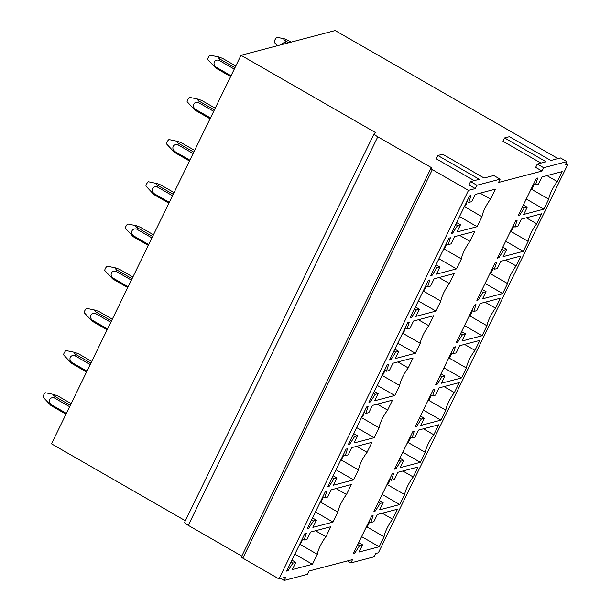 <?xml version="1.0" encoding="UTF-8"?>
<svg xmlns="http://www.w3.org/2000/svg" width="611" height="611" viewBox="0 0 611 611"><rect width="100%" height="100%" fill="white"/><g stroke="black" fill="none" stroke-linecap="round" stroke-linejoin="round"><path stroke-width="0.92" d="M347.46 560.921L350.92 562.907L374.131 556.804L375.75 553.482L378.377 552.795L567.879 164.252L566.092 163.221M280.724 578.464L284.184 580.45L307.394 574.348L309.013 571.025L352.539 559.584L350.92 562.907M242.842 558.164L432.344 169.621A2.543 0.611 -154 0 1 430.938 168.285L241.437 556.82A2.543 0.611 -154 0 0 242.842 558.164L278.967 578.923L285.803 577.128L284.184 580.45M537.29 164.061L543.66 167.72L566.871 161.617L560.501 157.959L550.862 160.487L509.421 136.681L504.602 137.949L546.043 161.755L537.29 164.061L535.664 167.383L542.041 171.042L498.515 182.483L500.134 179.16L493.757 175.502L484.126 178.03L442.685 154.224L437.866 155.492L479.307 179.298L470.554 181.597L468.927 184.927L475.305 188.585L468.477 190.38L432.344 169.621M504.602 137.949L502.983 141.271L540.964 163.091M566.871 161.617L565.251 164.939L567.879 164.252M558.042 158.6L335.172 30.55L241.017 55.296L375.971 132.831L374.658 133.183A6.347 1.535 -154 0 0 374.26 133.45L184.759 521.993A6.347 1.535 -154 0 0 188.272 525.345L241.788 556.094M188.272 525.345L377.781 136.811A6.347 1.535 -154 0 1 374.26 133.45M377.781 136.811L431.969 167.941L431.099 168.17A2.543 0.611 -154 0 0 430.938 168.285M437.866 155.492L436.246 158.814L474.228 180.635M278.967 578.923L468.477 190.38M241.017 55.296L51.515 443.838L185.362 520.74M543.66 167.72L542.041 171.042M470.554 181.597L476.924 185.263L500.134 179.16M476.924 185.263L475.305 188.585M353.357 553.528L371.671 515.982L373.069 515.615L370.885 522.466L373.848 521.687L377.361 514.485L397.501 509.192L392.636 519.174A15.237 3.994 119.9 0 0 384.059 536.756L379.194 546.738L359.047 552.031L362.56 544.829L359.596 545.608L354.754 553.161L353.357 553.528M373.94 511.331L392.247 473.785L393.652 473.41L391.468 480.261L394.431 479.482L397.944 472.288L418.084 466.987L413.219 476.97A15.237 3.994 119.9 0 0 404.642 494.559L399.77 504.541L379.63 509.834L383.143 502.632L380.179 503.411L375.337 510.964L373.94 511.331M394.515 469.133L412.83 431.58L414.235 431.213L412.051 438.064L415.014 437.285L418.527 430.083L438.667 424.79L433.802 434.772A15.237 3.994 119.9 0 0 425.225 452.354L420.353 462.336L400.213 467.636L403.726 460.434L400.755 461.213L395.92 468.759L394.515 469.133M415.098 426.929L433.413 389.383L434.818 389.016L432.634 395.867L435.597 395.088L439.103 387.886L459.251 382.593L454.378 392.575A15.237 3.994 119.9 0 0 445.809 410.157L440.936 420.139L420.796 425.432L424.301 418.237L421.338 419.016L416.503 426.562L415.098 426.929M435.681 384.731L453.996 347.185L455.394 346.819L453.209 353.67L456.18 352.891L459.686 345.689L479.834 340.396L474.961 350.378A15.237 3.994 119.9 0 0 466.384 367.959L461.519 377.942L441.379 383.234L444.884 376.04L441.921 376.819L437.086 384.365L435.681 384.731M456.264 342.534L474.579 304.988L475.977 304.614L473.792 311.465L476.756 310.686L480.269 303.491L500.417 298.191L495.544 308.173A15.237 3.994 119.9 0 0 486.967 325.762L482.102 335.745L461.954 341.037L465.467 333.835L462.504 334.614L457.662 342.168L456.264 342.534M476.847 300.337L495.162 262.783L496.56 262.417L494.375 269.268L497.339 268.489L500.852 261.294L520.992 255.994L516.127 265.976A15.237 3.994 119.9 0 0 507.55 283.557L502.685 293.54L482.537 298.84L486.05 291.638L483.087 292.417L478.245 299.963L476.847 300.337M497.43 258.132L515.737 220.586L517.143 220.22L514.958 227.071L517.922 226.291L521.435 219.089L541.575 213.797L536.71 223.779A15.237 3.994 119.9 0 0 528.133 241.36L523.268 251.342L503.12 256.635L506.634 249.441L503.67 250.22L498.828 257.766L497.43 258.132M518.006 215.935L536.321 178.389L537.726 178.022L535.542 184.873L538.505 184.094L542.018 176.892L562.158 171.599L557.293 181.582A15.237 3.994 119.9 0 0 548.716 199.163L543.843 209.145L523.703 214.438L527.217 207.244L524.253 208.023L519.411 215.568L518.006 215.935M286.62 571.071L304.927 533.525L306.332 533.159L304.148 540.009L307.112 539.23L310.625 532.028L330.765 526.735L325.9 536.718A15.237 3.994 119.9 0 0 317.323 554.299L312.458 564.281L292.31 569.574L295.823 562.372L292.86 563.151L288.018 570.705L286.62 571.071M307.203 528.874L325.51 491.328L326.916 490.954L324.731 497.805L327.695 497.026L331.208 489.831L351.348 484.531L346.483 494.513A15.237 3.994 119.9 0 0 337.906 512.094L333.033 522.077L312.893 527.377L316.406 520.175L313.443 520.954L308.601 528.507L307.203 528.874M327.779 486.677L346.093 449.123L347.499 448.757L345.314 455.607L348.278 454.828L351.791 447.626L371.931 442.333L367.066 452.316A15.237 3.994 119.9 0 0 358.489 469.897L353.616 479.879L333.476 485.18L336.982 477.978L334.018 478.757L329.184 486.303L327.779 486.677M348.362 444.472L366.676 406.926L368.074 406.559L365.89 413.41L368.861 412.631L372.366 405.429L392.514 400.136L387.641 410.118A15.237 3.994 119.9 0 0 379.072 427.7L374.199 437.682L354.059 442.975L357.565 435.78L354.601 436.56L349.767 444.105L348.362 444.472M368.945 402.275L387.259 364.729L388.657 364.362L386.473 371.213L389.436 370.434L392.949 363.232L413.097 357.939L408.224 367.921A15.237 3.994 119.9 0 0 399.647 385.503L394.782 395.485L374.635 400.778L378.148 393.576L375.185 394.355L370.35 401.908L368.945 402.275M389.528 360.078L407.843 322.532L409.24 322.157L407.056 329.008L410.019 328.229L413.532 321.035L433.68 315.734L428.807 325.716A15.237 3.994 119.9 0 0 420.231 343.306L415.365 353.288L395.218 358.581L398.731 351.378L395.768 352.157L390.925 359.711L389.528 360.078M410.111 317.88L428.418 280.327L429.823 279.96L427.639 286.811L430.602 286.032L434.115 278.83L454.256 273.537L449.391 283.519A15.237 3.994 119.9 0 0 440.814 301.101L435.948 311.083L415.801 316.383L419.314 309.181L416.351 309.96L411.508 317.506L410.111 317.88M430.694 275.676L449.001 238.13L450.406 237.763L448.222 244.614L451.185 243.835L454.699 236.633L474.839 231.34L469.974 241.322A15.237 3.994 119.9 0 0 461.397 258.904L456.524 268.886L436.384 274.179L439.897 266.984L436.934 267.763L432.092 275.309L430.694 275.676M451.269 233.478L469.584 195.932L470.989 195.566L468.805 202.417L471.768 201.638L475.282 194.435L495.422 189.143L490.557 199.125A15.237 3.994 119.9 0 0 481.98 216.706L477.107 226.689L456.967 231.981L460.48 224.787L457.509 225.566L452.675 233.112L451.269 233.478M354.754 553.161L353.8 552.611M359.596 545.608L357.74 544.546M362.56 544.829L358.68 542.606M379.194 546.738L361.597 536.626M384.059 536.756L366.867 526.873M382.242 513.202L392.636 519.174M370.885 522.466L369.029 521.397M375.337 510.964L374.383 510.414M380.179 503.411L378.316 502.341M383.143 502.632L379.263 500.409M399.77 504.541L382.18 494.429M404.642 494.559L387.45 484.676M402.825 471.005L413.219 476.97M391.468 480.261L389.612 479.2M395.92 468.759L394.966 468.217M400.755 461.213L398.899 460.144M403.726 460.434L399.846 458.204M420.353 462.336L402.764 452.232M425.225 452.354L408.033 442.479M423.408 428.8L433.802 434.772M412.051 438.064L410.187 436.995M416.503 426.562L415.549 426.012M421.338 419.016L419.482 417.947M424.301 418.237L420.429 416.007M440.936 420.139L423.347 410.034M445.809 410.157L428.617 400.281M443.991 386.603L454.378 392.575M432.634 395.867L430.77 394.798M437.086 384.365L436.132 383.815M441.921 376.819L440.065 375.75M444.884 376.04L441.012 373.81M461.519 377.942L443.922 367.83M466.384 367.959L449.192 358.084M464.574 344.405L474.961 350.378M453.209 353.67L451.353 352.6M457.662 342.168L456.715 341.618M462.504 334.614L460.648 333.553M465.467 333.835L461.595 331.613M482.102 335.745L464.505 325.632M486.967 325.762L469.775 315.879M485.149 302.208L495.544 308.173M473.792 311.465L471.936 310.403M478.245 299.963L477.29 299.421M483.087 292.417L481.231 291.348M486.05 291.638L482.171 289.408M502.685 293.54L485.088 283.435M507.55 283.557L490.358 273.682M505.732 260.003L516.127 265.976M494.375 269.268L492.519 268.198M498.828 257.766L497.873 257.216M503.67 250.22L501.807 249.151M506.634 249.441L502.754 247.211M523.268 251.342L505.671 241.238M528.133 241.36L510.941 231.485M526.315 217.806L536.71 223.779M514.958 227.071L513.103 226.001M519.411 215.568L518.456 215.019M524.253 208.023L522.39 206.953M527.217 207.244L523.337 205.013M543.843 209.145L526.254 199.033M548.716 199.163L531.524 189.288M546.898 175.609L557.293 181.582M535.542 184.873L533.678 183.804M288.018 570.705L287.063 570.155M292.86 563.151L290.996 562.089M295.823 562.372L291.943 560.15M312.458 564.281L294.861 554.169M317.323 554.299L299.886 544.279M315.505 530.745L325.9 536.718M304.148 540.009L302.292 538.94M308.601 528.507L307.646 527.957M313.443 520.954L311.579 519.885M316.406 520.175L312.526 517.952M333.033 522.077L315.444 511.972M337.906 512.094L320.47 502.082M336.088 488.548L346.483 494.513M324.731 497.805L322.875 496.743M329.184 486.303L328.229 485.753M334.018 478.757L332.163 477.687M336.982 477.978L333.11 475.748M353.616 479.879L336.027 469.775M358.489 469.897L341.053 459.884M356.671 446.343L367.066 452.316M345.314 455.607L343.451 454.538M349.767 444.105L348.812 443.555M354.601 436.56L352.746 435.49M357.565 435.78L353.693 433.55M374.199 437.682L356.603 427.57M379.072 427.7L361.636 417.687M377.254 404.146L387.641 410.118M365.89 413.41L364.034 412.341M370.35 401.908L369.395 401.358M375.185 394.355L373.329 393.293M378.148 393.576L374.276 391.353M394.782 395.485L377.186 385.373M399.647 385.503L382.219 375.482M397.837 361.949L408.224 367.921M386.473 371.213L384.617 370.144M390.925 359.711L389.971 359.161M395.768 352.157L393.912 351.088M398.731 351.378L394.851 349.156M415.365 353.288L397.769 343.176M420.231 343.306L402.802 333.285M418.413 319.752L428.807 325.716M407.056 329.008L405.2 327.947M411.508 317.506L410.554 316.964M416.351 309.96L414.487 308.891M419.314 309.181L415.434 306.951M435.948 311.083L418.352 300.979M440.814 301.101L423.385 291.088M438.996 277.547L449.391 283.519M427.639 286.811L425.783 285.742M432.092 275.309L431.137 274.759M436.934 267.763L435.07 266.694M439.897 266.984L436.017 264.754M456.524 268.886L438.935 258.781M461.397 258.904L443.96 248.891M459.579 235.35L469.974 241.322M448.222 244.614L446.366 243.545M452.675 233.112L451.72 232.562M457.509 225.566L455.653 224.497M460.48 224.787L456.6 222.557M477.107 226.689L459.518 216.577M481.98 216.706L464.543 206.686M480.162 193.152L490.557 199.125M468.805 202.417L466.941 201.347M299.543 544.569A2.925 0.764 119.9 0 0 301.46 542.018A2.925 0.764 119.9 0 0 302.025 539.658A2.925 0.764 119.9 0 0 301.994 539.628A2.925 0.764 119.9 0 0 301.964 539.605M70.303 405.314L55.296 396.692L54.318 397.914L69.623 406.705M71.143 403.596L57.923 395.997L53.745 394.454L45.642 392.797A2.543 0.664 119.9 0 0 43.855 394.683A2.543 0.664 119.9 0 0 43.121 397.181A2.543 0.664 119.9 0 0 43.144 397.211M54.341 394.614C52.798 394.454 53.119 395.149 55.288 396.684M66.385 413.349L51.08 404.558L50.973 405.551L65.98 414.174M54.31 397.906C49.881 396.592 47.582 401.328 51.08 404.558M50.973 405.551L43.121 397.181M365.936 527.736A3.712 0.97 119.9 0 0 368.357 524.628A3.712 0.97 119.9 0 0 369.212 521.496M386.519 485.539A3.712 0.97 119.9 0 0 388.94 482.43A3.712 0.97 119.9 0 0 389.787 479.299M63.727 355.006A2.543 0.664 -60.1 0 1 63.704 354.983A2.543 0.664 -60.1 0 1 64.438 352.486A2.543 0.664 -60.1 0 1 66.225 350.592A2.543 0.664 -60.1 0 1 66.293 350.63M320.126 502.372A2.925 0.764 119.9 0 0 322.043 499.821A2.925 0.764 119.9 0 0 322.608 497.461A2.925 0.764 119.9 0 0 322.577 497.43A2.925 0.764 119.9 0 0 322.547 497.407M90.886 363.117L75.879 354.495L74.901 355.717L90.207 364.507M86.968 371.152L71.663 362.361L71.556 363.354L86.563 371.977M75.871 354.487C73.702 352.952 73.381 352.257 74.924 352.41L78.506 353.8L91.726 361.399M71.556 363.354L63.704 354.983M74.893 355.709C70.464 354.395 68.165 359.123 71.655 362.361M66.225 350.592L74.924 352.41M407.102 443.334A3.712 0.97 119.9 0 0 409.523 440.233A3.712 0.97 119.9 0 0 410.371 437.102M84.31 312.809A2.543 0.664 -60.1 0 1 84.287 312.786A2.543 0.664 -60.1 0 1 85.021 310.289A2.543 0.664 -60.1 0 1 86.808 308.395A2.543 0.664 -60.1 0 1 86.877 308.425M340.709 460.167A2.925 0.764 119.9 0 0 342.626 457.624A2.925 0.764 119.9 0 0 343.191 455.256A2.925 0.764 119.9 0 0 343.161 455.233A2.925 0.764 119.9 0 0 343.13 455.21M111.469 320.912L96.462 312.29L95.484 313.512L110.79 322.31M95.476 313.512C91.047 312.19 88.748 316.926 92.238 320.156L92.139 321.149L107.146 329.78M92.238 320.164L107.551 328.955M96.454 312.29C94.277 310.755 93.964 310.06 95.507 310.212L99.089 311.602L112.309 319.194M92.139 321.149L84.287 312.786M86.808 308.395L95.507 310.212M427.677 401.137A3.712 0.97 119.9 0 0 430.106 398.028A3.712 0.97 119.9 0 0 430.954 394.905M104.893 270.612A2.543 0.664 -60.1 0 1 104.863 270.589A2.543 0.664 -60.1 0 1 105.596 268.092A2.543 0.664 -60.1 0 1 107.383 266.197A2.543 0.664 -60.1 0 1 107.46 266.228M361.292 417.97A2.925 0.764 119.9 0 0 363.209 415.419A2.925 0.764 119.9 0 0 363.774 413.059A2.925 0.764 119.9 0 0 363.744 413.028A2.925 0.764 119.9 0 0 363.705 413.013L363.774 413.059M132.052 278.715L117.045 270.093L116.067 271.315L131.373 280.113M116.052 271.315C111.622 269.993 109.323 274.729 112.821 277.959L112.722 278.952L127.73 287.575M112.821 277.959L128.127 286.758M117.037 270.085C114.86 268.55 114.547 267.862 116.082 268.015L119.672 269.405L132.893 276.997M112.722 278.952L104.863 270.589M107.383 266.197L116.082 268.015M448.26 358.94A3.712 0.97 119.9 0 0 450.681 355.831A3.712 0.97 119.9 0 0 451.537 352.7M125.476 228.415A2.543 0.664 -60.1 0 1 125.446 228.384A2.543 0.664 -60.1 0 1 126.179 225.887A2.543 0.664 -60.1 0 1 127.966 224A2.543 0.664 -60.1 0 1 128.043 224.031M381.867 375.773A2.925 0.764 119.9 0 0 383.784 373.222A2.925 0.764 119.9 0 0 384.357 370.862A2.925 0.764 119.9 0 0 384.327 370.831A2.925 0.764 119.9 0 0 384.288 370.816L384.357 370.862M152.635 236.518L137.62 227.895L136.643 229.117L151.956 237.908M136.635 229.11C132.205 227.796 129.906 232.531 133.404 235.762L133.305 236.755L148.313 245.378M133.404 235.762L148.71 244.56M137.612 227.888C135.443 226.353 135.13 225.665 136.665 225.818L140.247 227.2L153.468 234.8M133.305 236.755L125.446 228.384M127.966 224L136.665 225.818M468.843 316.742A3.712 0.97 119.9 0 0 471.264 313.634A3.712 0.97 119.9 0 0 472.12 310.503M146.06 186.21A2.543 0.664 -60.1 0 1 146.029 186.187A2.543 0.664 -60.1 0 1 146.762 183.69A2.543 0.664 -60.1 0 1 148.549 181.803A2.543 0.664 -60.1 0 1 148.626 181.834M402.45 333.575A2.925 0.764 119.9 0 0 404.367 331.025A2.925 0.764 119.9 0 0 404.94 328.665A2.925 0.764 119.9 0 0 404.902 328.634A2.925 0.764 119.9 0 0 404.872 328.611L404.94 328.665M173.211 194.321L158.203 185.698L157.226 186.92L172.531 195.711M157.218 186.913C152.788 185.599 150.489 190.334 153.987 193.565L153.88 194.558L168.896 203.18M153.987 193.565L169.293 202.356M158.196 185.691C156.026 184.155 155.713 183.46 157.248 183.613L160.83 185.003L174.051 192.602M153.888 194.558L146.029 186.187M148.549 181.803L157.248 183.613M489.426 274.538A3.712 0.97 119.9 0 0 491.847 271.437A3.712 0.97 119.9 0 0 492.703 268.305M166.635 144.013A2.543 0.664 -60.1 0 1 166.612 143.99A2.543 0.664 -60.1 0 1 167.345 141.492A2.543 0.664 -60.1 0 1 169.132 139.598A2.543 0.664 -60.1 0 1 169.201 139.636M423.033 291.378A2.925 0.764 119.9 0 0 424.95 288.827A2.925 0.764 119.9 0 0 425.516 286.467A2.925 0.764 119.9 0 0 425.485 286.437A2.925 0.764 119.9 0 0 425.455 286.414L425.516 286.467M193.794 152.116L178.786 143.493L177.809 144.715L193.114 153.514M177.801 144.715C173.371 143.394 171.072 148.129 174.57 151.36L174.463 152.36L189.471 160.983M174.57 151.368L189.876 160.158M178.779 143.493C176.61 141.958 176.289 141.263 177.832 141.416L181.414 142.806L194.634 150.398M174.463 152.36L166.612 143.99M169.132 139.598L177.832 141.416M510.009 232.34A3.712 0.97 119.9 0 0 512.43 229.24A3.712 0.97 119.9 0 0 513.278 226.108M187.218 101.816A2.543 0.664 -60.1 0 1 187.195 101.793A2.543 0.664 -60.1 0 1 187.928 99.295A2.543 0.664 -60.1 0 1 189.716 97.401A2.543 0.664 -60.1 0 1 189.784 97.432M443.617 249.173A2.925 0.764 119.9 0 0 445.534 246.623A2.925 0.764 119.9 0 0 446.099 244.263A2.925 0.764 119.9 0 0 446.068 244.232A2.925 0.764 119.9 0 0 446.038 244.217L446.099 244.263M214.377 109.919L199.369 101.296L198.392 102.518L213.697 111.317M198.384 102.518C193.954 101.197 191.655 105.932 195.146 109.163L195.046 110.156L210.054 118.778M195.153 109.163L210.459 117.961M199.362 101.296C197.193 99.753 196.872 99.066 198.415 99.219L201.997 100.609L215.217 108.2M195.046 110.156L187.195 101.793M189.716 97.401L198.415 99.219M274.347 42.411A2.925 0.764 -60.1 0 1 274.316 42.38A2.925 0.764 -60.1 0 1 275.156 39.509A2.925 0.764 -60.1 0 1 277.218 37.332A2.925 0.764 -60.1 0 1 277.302 37.363M530.592 190.143A3.712 0.97 119.9 0 0 533.013 187.035A3.712 0.97 119.9 0 0 533.861 183.911M277.218 37.332L284.741 38.905C283.199 38.745 283.512 39.432 285.681 40.975A6.347 1.665 119.9 0 0 284.703 42.197L279.655 45.145M284.741 38.905L291.394 42.06M288.766 42.747L285.681 40.975M284.703 42.197L286.635 43.305M207.801 59.618A2.543 0.664 -60.1 0 1 207.778 59.588A2.543 0.664 -60.1 0 1 208.511 57.09A2.543 0.664 -60.1 0 1 210.299 55.204A2.543 0.664 -60.1 0 1 210.367 55.234M464.2 206.976A2.925 0.764 119.9 0 0 466.117 204.425A2.925 0.764 119.9 0 0 466.682 202.065A2.925 0.764 119.9 0 0 466.651 202.035A2.925 0.764 119.9 0 0 466.621 202.02L466.682 202.065M234.96 67.722L219.952 59.099L218.975 60.321L234.28 69.112M218.967 60.313C214.537 59 212.238 63.735 215.729 66.966L215.63 67.958L230.637 76.581M215.729 66.966L231.042 75.764M219.945 59.091C217.768 57.556 217.455 56.869 218.998 57.022L222.58 58.404L235.8 66.003M215.63 67.958L207.778 59.588M210.299 55.204L218.998 57.022M274.316 42.38L277.333 45.756"/></g></svg>
